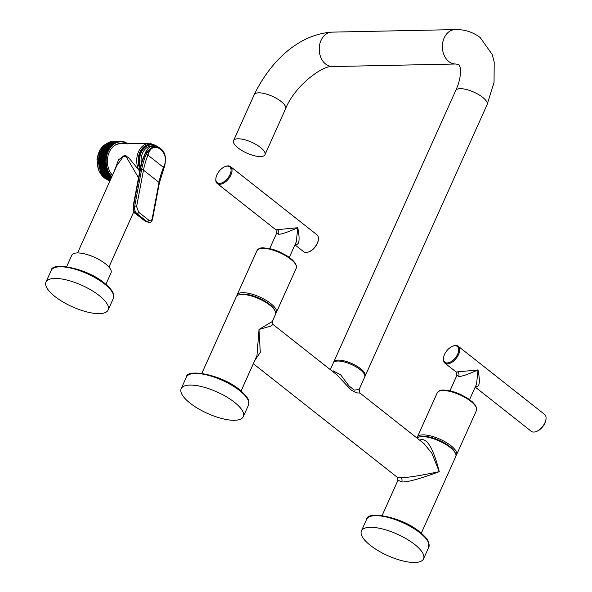 <?xml version="1.0" encoding="UTF-8"?>
<svg xmlns="http://www.w3.org/2000/svg" width="592" height="592" viewBox="0 0 592 592"><rect width="100%" height="100%" fill="white"/><g stroke="black" fill="none" stroke-linecap="round" stroke-linejoin="round"><path stroke-width="0.89" d="M419.018 437.059A21.512 7.415 24.2 0 1 422.066 436.637A21.512 7.415 24.2 0 1 441.632 442.143A21.512 7.415 24.2 0 1 455.507 453.465L454.974 452.303A20.476 7.06 24.2 0 0 441.765 441.528A20.476 7.06 24.2 0 0 423.139 436.289A20.476 7.06 24.2 0 0 420.239 436.689L419.018 437.059A21.512 7.415 24.2 0 0 417.094 438.124A21.512 7.415 24.2 0 1 417.323 437.162A21.512 7.415 24.2 0 1 422.858 434.868A21.512 7.415 24.2 0 1 445.894 442.268A21.512 7.415 24.2 0 1 456.558 454.797A21.512 7.415 24.2 0 1 455.995 455.603M455.507 453.465A21.512 7.415 24.2 0 1 455.766 456.565L421.319 533.2M419.402 439.945L420.646 439.789C427.239 438.028 433.44 448.655 439.257 471.676C419.891 478.861 407.377 482.28 401.709 481.925L397.987 480.193L382.084 515.565M414.652 544.433A34.07 11.751 -155.8 0 0 382.676 529.004A34.07 11.751 -155.8 0 0 361.409 530.928A34.07 11.751 -155.8 0 0 370.318 545.35A34.07 11.751 24.2 0 0 402.301 560.779A34.07 11.751 24.2 0 0 423.561 558.855A34.07 11.751 24.2 0 0 414.652 544.433M330.299 369.652L333.348 362.874A17.205 5.935 -155.8 0 1 337.773 361.039A17.205 5.935 24.2 0 1 356.206 366.959A17.205 5.935 24.2 0 1 364.739 376.978L359.115 389.492L359.966 393.051L423.916 443.512L431.886 453.28L439.257 471.676C419.291 475.82 406.497 477.818 400.873 477.67L397.269 477.278L397.987 480.193M359.115 389.492L354.253 390.121L349.006 385.94L340.755 374.98L333.34 370.91L332.112 371.08M359.966 393.051L357.02 392.918L351.359 390.224L336.959 374.899L273.001 324.446L270.736 326.14L259.007 329.47L272.29 321.537L273.001 324.446M254.767 360.521L260.28 352.351L259.007 329.47L256.972 355.614L241.077 390.994M201.835 373.36L236.282 296.718A21.512 7.415 24.2 0 1 238.768 294.853A21.512 7.415 24.2 0 1 241.817 294.431A21.512 7.415 24.2 0 1 261.383 299.937A21.512 7.415 24.2 0 1 275.265 311.251A21.512 7.415 24.2 0 1 275.517 314.352L272.29 321.537M234.41 402.227A34.07 11.751 -155.8 0 0 202.427 386.798A34.07 11.751 -155.8 0 0 181.159 388.715A34.07 11.751 -155.8 0 0 190.069 403.137A34.07 11.751 24.2 0 0 222.052 418.574A34.07 11.751 24.2 0 0 243.312 416.65A34.07 11.751 24.2 0 0 234.41 402.227M238.768 294.853L239.989 294.483A20.476 7.06 24.2 0 1 242.89 294.076A20.476 7.06 24.2 0 1 261.516 299.323A20.476 7.06 24.2 0 1 274.732 310.097L275.265 311.251M236.844 295.911A21.512 7.415 24.2 0 1 237.074 294.957A21.512 7.415 24.2 0 1 242.609 292.663A21.512 7.415 24.2 0 1 265.645 300.063A21.512 7.415 24.2 0 1 276.309 312.591A21.512 7.415 24.2 0 1 275.746 313.397M264.964 154.734A17.205 5.935 24.2 0 0 256.432 144.714A17.205 5.935 24.2 0 0 237.999 138.794A17.205 5.935 -155.8 0 0 233.574 140.63A17.205 5.935 -155.8 0 0 242.098 150.649A17.205 5.935 -155.8 0 0 260.532 156.569A17.205 5.935 24.2 0 0 264.964 154.734L285.618 108.773A17.205 5.935 24.2 0 0 281.119 101.484A17.205 5.935 24.2 0 0 264.964 93.691A17.205 5.935 24.2 0 0 254.227 94.661L233.574 140.63M364.887 376.482A17.205 5.935 -155.8 0 0 365.16 376.038A17.205 5.935 -155.8 0 0 360.661 368.757A17.205 5.935 -155.8 0 0 344.507 360.965A17.205 5.935 -155.8 0 0 333.77 361.934A17.205 5.935 -155.8 0 0 333.614 362.43M295.253 244.207L295.734 244.23C299.337 245.273 300.026 239.775 297.798 227.728L275.887 229.8L276.686 233.056L269.708 248.573M215.873 178.68A10.752 5.935 -51.7 0 0 215.828 178.991A10.752 5.935 -51.7 0 0 217.249 183.535A10.752 5.935 -51.7 0 0 230.91 174.951A10.752 5.935 -51.7 0 0 230.569 166.648L316.979 234.817A10.752 5.935 128.3 0 1 318.392 239.368A10.752 5.935 128.3 0 1 317.312 243.12A10.752 5.935 128.3 0 1 308.402 252.029A10.752 5.935 128.3 0 1 303.652 251.704L294.964 244.851M318.355 239.679A10.064 5.557 128.3 0 1 318.326 239.975A10.064 5.557 128.3 0 1 317.312 243.482A10.064 5.557 128.3 0 1 308.98 251.822A10.064 5.557 128.3 0 1 308.698 251.918M230.569 166.648A10.752 5.935 -51.7 0 0 225.818 166.33A10.752 5.935 -51.7 0 0 225.53 166.441M230.007 174.603A10.064 5.557 -51.7 0 0 225.249 166.537A10.064 5.557 -51.7 0 0 216.909 174.869A10.064 5.557 -51.7 0 0 215.895 178.384A10.064 5.557 -51.7 0 0 221.038 183.135A10.064 5.557 -51.7 0 0 230.007 174.603M289.325 257.394L296.303 241.869L297.798 227.728C287.32 232.382 280.867 234.528 278.432 234.173L276.686 233.056M475.502 386.413L475.983 386.443C479.579 387.486 480.275 381.981 478.047 369.933L456.136 372.005L444.881 363.125A10.752 5.935 -51.7 0 0 458.534 354.541A10.752 5.935 -51.7 0 0 458.201 346.239A10.752 5.935 -51.7 0 0 453.45 345.92A10.752 5.935 -51.7 0 0 453.154 346.031M443.504 358.271A10.752 5.935 -51.7 0 0 443.46 358.582A10.752 5.935 -51.7 0 0 444.881 363.125M444.54 354.46A10.064 5.557 -51.7 0 0 443.526 357.975A10.064 5.557 -51.7 0 0 448.669 362.726A10.064 5.557 -51.7 0 0 457.638 354.194A10.064 5.557 -51.7 0 0 452.88 346.128A10.064 5.557 -51.7 0 0 444.54 354.46M458.201 346.239L544.61 414.415A10.752 5.935 128.3 0 1 546.024 418.958A10.752 5.935 128.3 0 1 544.943 422.71A10.752 5.935 128.3 0 1 536.034 431.62A10.752 5.935 128.3 0 1 531.283 431.302L475.213 387.057M545.987 419.269A10.064 5.557 128.3 0 1 545.957 419.565A10.064 5.557 128.3 0 1 544.943 423.073A10.064 5.557 128.3 0 1 536.611 431.413A10.064 5.557 128.3 0 1 536.33 431.509M469.574 399.6L476.553 384.082L478.047 369.933C467.569 374.588 461.116 376.741 458.682 376.379L456.928 375.261L449.957 390.779M113.523 141.34L120.139 141.192L120.265 141.71L119.488 141.214L112.88 141.355A20.217 15.355 -91.2 0 0 112.732 141.362L119.34 141.229L119.488 141.769L118.689 141.303L112.08 141.436A20.217 15.355 -91.2 0 0 111.932 141.458L118.541 141.325L118.711 141.88L117.889 141.444L111.289 141.577A20.217 15.355 -91.2 0 0 111.141 141.614L117.741 141.473L117.934 142.05L117.105 141.636L110.497 141.777A20.217 15.355 -91.2 0 0 110.349 141.814L116.957 141.68L117.172 142.272L109.72 142.021A20.217 15.355 -91.2 0 0 109.572 142.073L116.18 141.939L116.417 142.546L108.95 142.324A20.217 15.355 -91.2 0 0 108.81 142.391L115.418 142.25L115.677 142.872L108.195 142.679A20.217 15.355 -91.2 0 0 108.055 142.753L114.663 142.62L114.952 143.249L107.463 143.086A20.217 15.355 -91.2 0 0 107.322 143.168L113.93 143.035L114.241 143.671L106.738 143.545A20.217 15.355 -91.2 0 0 106.604 143.634L113.213 143.501L113.553 144.152L106.035 144.056A20.217 15.355 -91.2 0 0 105.909 144.152L112.517 144.019L112.88 144.67L105.361 144.611A20.217 15.355 -91.2 0 0 105.235 144.714L111.836 144.581L112.236 145.24L104.703 145.21A20.217 15.355 -91.2 0 0 104.584 145.329L111.185 145.188L111.607 145.847L104.074 145.854A20.217 15.355 -91.2 0 0 103.955 145.98L110.563 145.847L111.007 146.505L103.467 146.542A20.217 15.355 -91.2 0 0 103.356 146.675L109.964 146.542L110.438 147.201L102.89 147.275A20.217 15.355 -91.2 0 0 102.786 147.415L109.394 147.275L109.89 147.933L102.342 148.044A20.217 15.355 -91.2 0 0 102.246 148.192L108.854 148.052L109.379 148.703L101.831 148.851A20.217 15.355 -91.2 0 0 101.743 149.006L108.343 148.866L108.898 149.51L101.861 149.658L101.743 149.006M107.256 143.538L107.322 143.168M106.553 144.041L106.604 143.634M105.864 144.596L105.909 144.152M105.206 145.195L105.235 144.714M104.569 145.847L104.584 145.329M103.97 146.535L103.955 145.98M103.393 147.267L103.356 146.675M102.853 148.03L102.786 147.415M102.342 148.836L102.246 148.192M109.624 174.292L102.194 174.448A20.217 15.355 -91.2 0 1 102.09 174.292L102.194 173.641L101.683 173.619A20.217 15.355 -91.2 0 1 101.595 173.456L101.72 172.812L101.217 172.753A20.217 15.355 -91.2 0 1 101.128 172.583L101.284 171.946L100.781 171.858A20.217 15.355 -91.2 0 1 100.699 171.687L100.877 171.058L100.381 170.933A20.217 15.355 -91.2 0 1 100.307 170.755L100.514 170.141L100.018 169.978A20.217 15.355 -91.2 0 1 99.952 169.8L100.181 169.208L99.693 169.009A20.217 15.355 -91.2 0 1 99.634 168.824L99.885 168.246L99.404 168.017A20.217 15.355 -91.2 0 1 99.36 167.825L99.634 167.262L99.16 167.003A20.217 15.355 -91.2 0 1 99.116 166.811L99.412 166.271L98.953 165.975A20.217 15.355 -91.2 0 1 98.923 165.782L99.234 165.264L98.79 164.939A20.217 15.355 -91.2 0 1 98.76 164.746L99.101 164.243L98.664 163.888A20.217 15.355 -91.2 0 1 98.649 163.695L99.005 163.222L98.583 162.837A20.217 15.355 -91.2 0 1 98.575 162.637L98.945 162.193L98.546 161.779A20.217 15.355 -91.2 0 1 98.538 161.579L98.931 161.165L98.546 160.721A20.217 15.355 -91.2 0 1 98.553 160.521L98.96 160.129L98.59 159.662A20.217 15.355 -91.2 0 1 98.605 159.47L99.027 159.107L98.679 158.612A20.217 15.355 -91.2 0 1 98.701 158.419L99.138 158.086L98.805 157.568A20.217 15.355 -91.2 0 1 98.834 157.376L99.286 157.072L98.975 156.54A20.217 15.355 -91.2 0 1 99.012 156.347L99.471 156.073L99.182 155.518A20.217 15.355 -91.2 0 1 99.227 155.333L99.7 155.097L99.434 154.519A20.217 15.355 -91.2 0 1 99.486 154.334L99.967 154.127L99.722 153.535A20.217 15.355 -91.2 0 1 99.782 153.358L100.277 153.18L100.055 152.573A20.217 15.355 -91.2 0 1 100.122 152.396L100.618 152.262L100.418 151.641A20.217 15.355 -91.2 0 1 100.492 151.471L100.995 151.367L100.825 150.731A20.217 15.355 -91.2 0 1 100.906 150.568L101.41 150.494L101.269 149.85A20.217 15.355 -91.2 0 1 101.35 149.687L101.861 149.658M112.043 177.104L104.51 177.4A20.217 15.355 -91.2 0 1 104.392 177.274L111 177.141L111.429 176.46L103.889 176.719A20.217 15.355 -91.2 0 1 103.778 176.594L110.378 176.453L110.837 175.78L103.297 176.002A20.217 15.355 -91.2 0 1 103.186 175.868L109.794 175.728L110.275 175.054L102.727 175.247A20.217 15.355 -91.2 0 1 102.623 175.099L102.697 174.44M103.186 175.868L103.23 175.232M103.778 176.594L103.792 175.994M104.392 177.274L104.392 176.712M111.274 177.911L105.161 178.037A20.217 15.355 -91.2 0 1 105.036 177.918L105.013 177.393M111 178.518L105.835 178.621A20.217 15.355 -91.2 0 1 105.709 178.518L105.665 178.022M110.748 179.08L106.53 179.169A20.217 15.355 -91.2 0 1 106.397 179.065L106.338 178.614M110.512 179.591L107.241 179.657A20.217 15.355 -91.2 0 1 107.108 179.576L107.041 179.154M110.304 180.057L107.981 180.101A20.217 15.355 -91.2 0 1 107.84 180.027L107.759 179.65M110.119 180.471L108.728 180.501A20.217 15.355 -91.2 0 1 108.588 180.427L108.499 180.094M109.957 180.834L109.49 180.841A20.217 15.355 -91.2 0 1 109.35 180.782L109.261 180.486M109.35 180.782L109.986 180.767M108.588 180.427L110.156 180.397M107.84 180.027L110.341 179.975M106.597 143.708L99.981 149.828L96.984 159.566L98.479 169.919L104.014 177.718L107.108 179.568L110.556 179.502M106.397 179.065L110.793 178.976M105.709 178.518L111.044 178.407M105.036 177.918L111.326 177.792M102.623 175.099L109.231 174.966L109.735 174.292M102.09 174.292L108.699 174.159L109.231 173.493L102.194 173.641M101.683 173.619L109.231 173.493M101.595 173.456L108.203 173.323L108.765 172.664L101.72 172.812M101.217 172.753L108.765 172.664M101.128 172.583L107.737 172.45L108.321 171.806L101.284 171.946M100.781 171.858L108.321 171.806M100.699 171.687L107.307 171.547L107.922 170.918L100.877 171.058M100.381 170.933L107.922 170.918M100.307 170.755L106.915 170.622L107.552 170L100.514 170.141M100.018 169.978L107.552 170M99.952 169.8L106.56 169.667L107.219 169.06L100.181 169.208M99.693 169.009L107.219 169.06M99.634 168.824L106.242 168.69L106.923 168.098L99.885 168.246M99.404 168.017L106.923 168.098M99.36 167.825L105.961 167.691L106.671 167.122L99.634 167.262M99.16 167.003L106.671 167.122M99.116 166.811L105.724 166.678L106.456 166.123L99.412 166.271M98.953 165.975L106.456 166.123M98.923 165.782L105.524 165.649L106.279 165.116L99.234 165.264M98.79 164.939L106.279 165.116M98.76 164.746L105.369 164.606L106.138 164.102L99.101 164.243M98.664 163.888L106.138 164.102M98.649 163.695L105.25 163.555L106.042 163.074L99.005 163.222M98.583 162.837L106.042 163.074M98.575 162.637L105.176 162.504L105.99 162.045L98.945 162.193M98.546 161.779L105.99 162.045M98.538 161.579L105.975 161.017L98.931 161.165M98.546 160.721L105.154 160.587L105.975 161.017M98.553 160.521L105.998 159.988L98.96 160.129M98.59 159.662L105.198 159.529L105.998 159.988M98.605 159.47L106.064 158.959L99.027 159.107M98.679 158.612L105.28 158.478L106.064 158.959M98.701 158.419L106.175 157.938L99.138 158.086M98.805 157.568L105.413 157.435L106.175 157.938M98.834 157.376L106.323 156.932L99.286 157.072M98.975 156.54L105.583 156.406L106.323 156.932M99.012 156.347L106.516 155.933L99.471 156.073M99.182 155.518L105.79 155.385L106.516 155.933M99.227 155.333L106.738 154.949L99.7 155.097M99.434 154.519L106.042 154.379L106.738 154.949M99.486 154.334L107.011 153.979L99.967 154.127M99.722 153.535L106.331 153.402L107.011 153.979M99.782 153.358L107.315 153.039L100.277 153.18M100.055 152.573L106.664 152.44L107.315 153.039M100.122 152.396L107.655 152.114L100.618 152.262M100.418 151.641L107.026 151.5L107.655 152.114M100.492 151.471L108.033 151.219L100.995 151.367M100.825 150.731L107.433 150.597L108.033 151.219M100.906 150.568L108.447 150.353L101.41 150.494M101.269 149.85L107.87 149.717L108.447 150.353M101.35 149.687L108.898 149.51M120.442 141.214L121.049 141.703L120.294 141.185L120.265 141.71M121.338 141.281L121.834 141.747L121.123 141.214L121.049 141.703M121.745 141.273L121.834 141.747M122.196 141.407L121.789 141.273M122.544 141.399L122.611 141.851M123.047 141.584L122.603 141.407M123.343 141.584L123.388 141.999M123.869 141.821L123.41 141.592M124.128 141.814L124.157 142.206M124.683 142.11L124.209 141.828M124.905 142.102L124.919 142.472M125.474 142.45L125.001 142.117M126.251 142.842L125.77 142.465M127.125 143.56L126.555 142.916L127.125 143.56M127.828 144.019L127.28 143.375L127.828 144.019M112.465 175.247A17.893 13.586 -91.2 0 1 108.062 155.511A17.893 13.586 -91.2 0 1 120.576 143.501A17.893 13.586 -91.2 0 1 123.032 143.745M121.797 143.767A17.893 13.586 88.8 0 0 119.961 143.53M116.617 144.367L117.63 144.167M114.078 145.854A17.605 13.364 -91.2 0 1 120.109 143.804L149.709 143.197A17.605 13.364 -91.2 0 0 138.55 151.7A17.605 13.364 -91.2 0 0 138.757 169.985L129.263 158.382L124.912 154.986L118.526 159.862L114.123 171.562M156.103 146.076A15.88 12.062 88.8 0 0 151.315 144.885L150.42 144.899A15.88 12.062 88.8 0 0 140.267 168.483M139.675 171.621L138.757 169.985L140.089 169.43A16.569 12.58 88.8 0 1 141.481 149.428A16.569 12.58 88.8 0 1 156.517 146.143M138.513 177.792L126.044 156.443L123.491 156.295L116.898 165.39L77.552 252.947M66.652 266.703L71.802 255.241A21.512 7.415 -155.8 0 1 85.226 254.027A21.512 7.415 -155.8 0 1 105.413 263.766A21.512 7.415 24.2 0 1 111.037 272.875L105.887 284.338M99.219 295.571A34.07 11.751 -155.8 0 0 67.236 280.134A34.07 11.751 -155.8 0 0 45.976 282.058A34.07 11.751 -155.8 0 0 54.886 296.481A34.07 11.751 24.2 0 0 86.869 311.917A34.07 11.751 24.2 0 0 108.129 309.993A34.07 11.751 24.2 0 0 99.219 295.571M144.293 155.504L141.873 160.891A2.065 1.569 -91.2 0 0 141.68 162.282M153.95 146.002L145.817 152.41A1.376 0.548 -158.4 0 0 145.44 152.61L145.44 152.61C147.66 148.074 150.494 145.869 153.95 146.002L155.052 146.002L146.92 152.41A1.376 0.548 21.6 0 1 148.755 153.025C153.498 139.534 169.971 152.529 164.295 165.286L163.473 167.373A68.827 37.984 -51.7 0 0 159.026 182.403L152.159 218.788C151.53 220.838 150.405 221.304 148.784 220.194L138.646 212.195L136.611 206.527L143.479 170.133A68.827 37.984 128.3 0 1 147.926 155.111L148.755 153.025M164.295 165.286A1.376 0.548 -158.4 0 1 164.65 165.893L159.359 183.054L152.492 219.447C151.663 221.756 150.583 222.792 149.251 222.57L147.223 221.778A1.376 0.762 -51.7 0 0 148.784 220.194M146.039 221.771L145.736 221.674A1.376 0.762 128.3 0 0 146.039 221.771L147.223 221.778L137.085 213.779C134.991 211.847 134.192 209.324 134.687 206.216L141.562 169.823A70.204 38.746 128.3 0 1 146.091 154.497L146.92 152.41L145.817 152.41L142.805 160.01A24.435 13.483 -51.7 0 0 141.229 165.346A1.376 0.792 -169.3 0 0 140.778 165.804L133.059 206.667A1.376 0.792 -169.3 0 1 133.511 206.208C133.015 209.324 133.807 211.84 135.901 213.771L146.039 221.771M417.323 437.162L437.251 392.814A21.512 7.415 24.2 0 1 442.786 390.528A21.512 7.415 24.2 0 1 465.823 397.928A21.512 7.415 24.2 0 1 476.486 410.448L456.558 454.797M428.793 547.223L428.845 542.738C428.623 541.939 427.75 538.535 419.854 532.001C402.508 517.023 366.929 510.385 366.64 519.288A34.07 11.751 24.2 0 1 387.901 517.364A34.07 11.751 24.2 0 1 419.883 532.793A34.07 11.751 24.2 0 1 428.793 547.223L423.561 558.855M400.873 477.67A3.101 2.353 -91.2 0 1 401.709 481.925M333.34 370.91A3.101 2.353 -91.2 0 1 332.859 371.665M420.165 440.552A3.101 2.353 88.8 0 0 420.646 439.789M248.544 405.009L248.596 400.525C248.374 399.733 247.5 396.322 239.605 389.788C222.259 374.81 186.68 368.18 186.391 377.082A34.07 11.751 24.2 0 1 207.659 375.158A34.07 11.751 24.2 0 1 239.634 390.587A34.07 11.751 24.2 0 1 248.544 405.009L243.312 416.65M237.074 294.957L257.002 250.608A21.512 7.415 24.2 0 1 262.537 248.314A21.512 7.415 24.2 0 1 285.581 255.714A21.512 7.415 24.2 0 1 296.237 268.243L276.309 312.591M254.227 94.661C269.523 63.07 297.221 34.477 331.927 32.138A17.205 13.068 88.8 0 0 319.628 44.859A17.205 13.068 88.8 0 0 325.659 64.077A17.205 13.068 88.8 0 0 332.637 66.548C322.566 65.024 294.424 86.166 285.618 108.773M331.927 32.138L455.078 29.6A17.205 13.068 88.8 0 0 442.779 42.321A17.205 13.068 88.8 0 0 448.817 61.538A17.205 13.068 88.8 0 0 455.788 64.01L332.637 66.548M455.078 29.6C464.476 29.348 472.86 32.005 480.223 37.577L492.196 54.479L494.194 62.005L494.046 82.414L487.142 104.614A17.205 5.935 -155.8 0 0 482.643 97.325A17.205 5.935 -155.8 0 0 466.489 89.533A17.205 5.935 -155.8 0 0 455.751 90.502L333.77 361.934M277.596 229.925A3.101 2.353 -91.2 0 1 278.432 234.173M295.734 244.23A3.101 2.353 88.8 0 0 295.349 243.985M475.983 386.443A3.101 2.353 88.8 0 0 475.598 386.199M457.845 372.131A3.101 2.353 -91.2 0 1 458.682 376.379M111.829 176.66A19.529 14.83 -91.2 0 1 108.24 151.138A19.529 14.83 -91.2 0 1 127.006 143.664M113.361 298.353L113.412 293.869C113.19 293.077 112.317 289.666 104.421 283.131C87.068 268.154 51.489 261.516 51.208 270.418A34.07 11.751 24.2 0 1 72.468 268.502A34.07 11.751 24.2 0 1 104.451 283.931A34.07 11.751 24.2 0 1 113.361 298.353L108.129 309.993M156.266 146.098L151.315 144.885A15.88 12.062 88.8 0 0 140.57 166.885M153.557 146.009A14.852 11.278 88.8 0 0 141.281 163.629M163.821 167.98A1.376 0.548 -158.4 0 0 163.473 167.373L147.926 155.111A1.376 0.548 21.6 0 0 146.091 154.497M159.359 183.054A1.376 0.792 -169.3 0 0 159.026 182.403L143.479 170.133A1.376 0.792 10.7 0 0 141.562 169.823M152.492 219.447A1.376 0.792 -169.3 0 0 152.159 218.788M142.805 160.01A1.376 0.548 -158.4 0 0 142.428 160.217L140.778 165.804M141.229 165.346L133.511 206.208L134.687 206.216A1.376 0.792 10.7 0 1 136.611 206.527M145.736 221.674L135.598 213.675A1.376 0.762 128.3 0 0 135.901 213.771L137.085 213.779A1.376 0.762 -51.7 0 0 138.646 212.195M106.59 143.745A18.929 14.371 88.8 0 0 97.229 159.677A18.929 14.371 88.8 0 0 104.259 177.792A18.929 14.371 88.8 0 0 107.1 179.517M107.418 179.657A18.929 14.371 88.8 0 0 107.796 179.798M437.251 392.814C438.502 390.838 440.566 389.913 443.445 390.024L450.194 390.838L454.885 392.17L460.014 394.176L467.51 398.194L472.46 401.924L475.539 405.387L476.775 408.473L476.486 410.448M366.64 519.288L361.409 530.928M397.269 477.278L253.332 363.717M186.391 377.082L181.159 388.715M257.002 250.608C258.253 248.633 260.317 247.7 263.196 247.819L269.945 248.625L274.636 249.957L279.764 251.963L287.261 255.988L292.211 259.71L295.29 263.181L296.525 266.259L296.237 268.243M455.788 64.01L458.904 64.595L460.139 67.222C460.813 67.747 461.516 78.255 455.751 90.502M487.142 104.614L365.16 376.038M308.98 251.822L308.402 252.029M318.326 239.975L318.392 239.368M225.249 166.537L225.818 166.33M215.895 178.384L215.828 178.991M217.249 183.535L275.887 229.8M443.526 357.975L443.46 358.582M452.88 346.128L453.45 345.92M545.957 419.565L546.024 418.958M536.611 431.413L536.034 431.62M456.136 372.005L456.928 375.261M157.983 146.564L149.709 143.197M133.888 211.544L108.943 267.051M51.208 270.418L45.976 282.058M149.251 222.57L148.074 222.562M164.65 165.893C167.099 155.052 163.903 148.422 155.052 146.002M135.598 213.675C134.162 213.29 133.311 210.959 133.059 206.667M145.44 152.61L142.428 160.217M107.337 179.657L107.796 179.835"/></g></svg>
